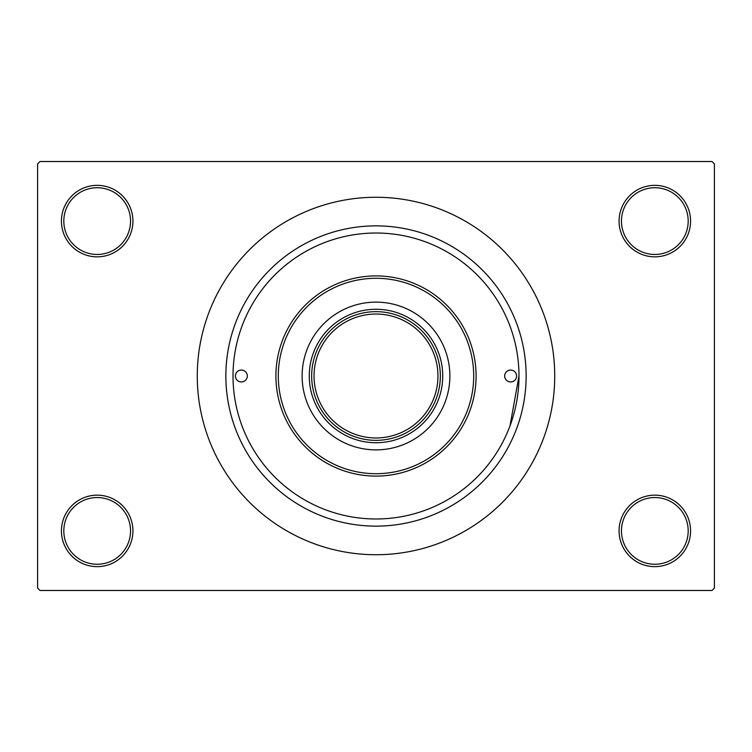 <?xml version="1.0" encoding="UTF-8"?>
<svg xmlns="http://www.w3.org/2000/svg" width="752" height="752" viewBox="0 0 752 752"><rect width="100%" height="100%" fill="white"/><g stroke="black" fill="none" stroke-linecap="round" stroke-linejoin="round"><path stroke-width="1.13" d="M619.075 530.903A35.748 35.748 0 0 1 654.823 495.154A35.748 35.748 0 0 1 690.571 530.903A35.748 35.748 0 0 1 654.823 566.651A35.748 35.748 0 0 1 619.075 530.903M688.183 530.903A33.361 33.361 0 0 0 654.823 497.542A33.361 33.361 0 0 0 621.462 530.903A33.361 33.361 0 0 0 654.823 564.263A33.361 33.361 0 0 0 688.183 530.903M61.429 530.903A35.748 35.748 0 0 1 97.177 495.154A35.748 35.748 0 0 1 132.925 530.903A35.748 35.748 0 0 1 97.177 566.651A35.748 35.748 0 0 1 61.429 530.903M130.538 530.903A33.361 33.361 0 0 0 97.177 497.542A33.361 33.361 0 0 0 63.817 530.903A33.361 33.361 0 0 0 97.177 564.263A33.361 33.361 0 0 0 130.538 530.903M61.429 221.097A35.748 35.748 0 0 1 97.177 185.349A35.748 35.748 0 0 1 132.925 221.097A35.748 35.748 0 0 1 97.177 256.846A35.748 35.748 0 0 1 61.429 221.097M130.538 221.097A33.361 33.361 0 0 0 97.177 187.737A33.361 33.361 0 0 0 63.817 221.097A33.361 33.361 0 0 0 97.177 254.458A33.361 33.361 0 0 0 130.538 221.097M619.075 221.097A35.748 35.748 0 0 1 654.823 185.349A35.748 35.748 0 0 1 690.571 221.097A35.748 35.748 0 0 1 654.823 256.846A35.748 35.748 0 0 1 619.075 221.097M688.183 221.097A33.361 33.361 0 0 0 654.823 187.737A33.361 33.361 0 0 0 621.462 221.097A33.361 33.361 0 0 0 654.823 254.458A33.361 33.361 0 0 0 688.183 221.097M225.863 376A150.137 150.137 0 0 1 376 225.863A150.137 150.137 0 0 1 526.137 376A150.137 150.137 0 0 1 376 526.137A150.137 150.137 0 0 1 225.863 376M197.268 376A178.732 178.732 0 0 0 376 554.732A178.732 178.732 0 0 0 554.732 376A178.732 178.732 0 0 0 376 197.268A178.732 178.732 0 0 0 197.268 376M712.012 590.48L39.988 590.48L37.6 588.092L37.6 163.908L39.988 161.52L712.012 161.52L714.4 163.908L714.4 588.092L712.012 590.48M509.988 425.914L518.983 376A142.983 142.983 0 0 0 376 233.017A142.983 142.983 0 0 0 233.017 376A142.983 142.983 0 0 0 376 518.983A142.983 142.983 0 0 0 518.983 376M235.395 376A5.96 5.96 0 0 0 241.354 381.96A5.96 5.96 0 0 0 247.314 376A5.96 5.96 0 0 0 241.354 370.04A5.96 5.96 0 0 0 235.395 376M504.686 376A5.96 5.96 0 0 0 510.646 381.96A5.96 5.96 0 0 0 516.605 376A5.96 5.96 0 0 0 510.646 370.04A5.96 5.96 0 0 0 504.686 376M302.125 376A73.875 73.875 0 0 0 376 449.875A73.875 73.875 0 0 0 449.875 376A73.875 73.875 0 0 0 376 302.125A73.875 73.875 0 0 0 302.125 376M473.704 376A97.704 97.704 0 0 0 376 278.296A97.704 97.704 0 0 0 278.296 376A97.704 97.704 0 0 0 376 473.704A97.704 97.704 0 0 0 473.704 376M275.909 376A100.091 100.091 0 0 1 376 275.909A100.091 100.091 0 0 1 476.091 376A100.091 100.091 0 0 1 376 476.091A100.091 100.091 0 0 1 275.909 376M376 442.731A66.731 66.731 0 0 1 309.269 376A66.731 66.731 0 0 1 376 309.269A66.731 66.731 0 0 1 442.731 376A66.731 66.731 0 0 1 376 442.731M346.522 433.199A64.343 64.343 0 0 0 405.478 433.199M405.478 318.801A64.343 64.343 0 0 0 376 311.657M440.343 376A64.343 64.343 0 0 1 376 440.343A64.343 64.343 0 0 1 311.657 376A64.343 64.343 0 0 1 376 311.657A64.343 64.343 0 0 1 440.343 376A64.343 64.343 0 0 0 376 311.657A64.343 64.343 0 0 0 311.657 376M314.035 376A61.965 61.965 0 0 0 376 437.965A61.965 61.965 0 0 0 437.965 376A61.965 61.965 0 0 0 376 314.035A61.965 61.965 0 0 0 314.035 376"/></g></svg>
